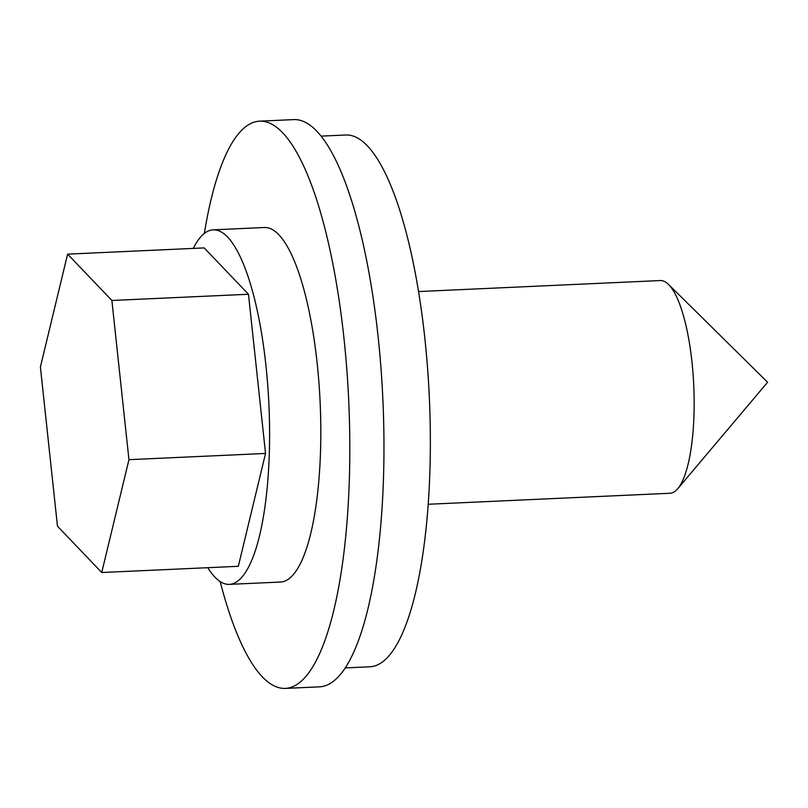 <?xml version="1.0" encoding="UTF-8"?>
<svg xmlns="http://www.w3.org/2000/svg" width="808" height="808" viewBox="0 0 808 808"><rect width="100%" height="100%" fill="white"/><g stroke="black" fill="none" stroke-linecap="round" stroke-linejoin="round"><path stroke-width="1.21" d="M321.069 136.128L345.743 134.997A266.165 71.579 87.4 0 1 423.463 326.25A266.165 71.579 87.4 0 1 369.943 666.782L345.269 667.903M428.22 504.263L670.004 493.264A106.464 28.634 -92.6 0 0 677.791 488.668A106.464 28.634 -92.6 0 0 691.406 357.045A106.464 28.634 -92.6 0 0 668.499 284.416A106.464 28.634 -92.6 0 0 660.318 280.548L418.534 291.557M204.343 233.441A283.911 76.346 87.4 0 1 259.57 121.16L293.718 119.604A283.911 76.346 87.4 0 1 376.619 323.604A283.911 76.346 87.4 0 1 319.534 686.84L285.386 688.396A283.911 76.346 87.4 0 1 220.19 581.598M259.57 121.16A283.911 76.346 87.4 0 1 342.471 325.159A283.911 76.346 87.4 0 1 285.386 688.396M229.331 584.366L280.548 582.043A177.447 47.723 -92.6 0 0 316.221 355.015A177.447 47.723 -92.6 0 0 264.408 227.513L213.191 229.846A177.447 47.723 87.4 0 1 265.004 357.348A177.447 47.723 87.4 0 1 229.331 584.366A177.447 47.723 87.4 0 1 207.808 567.691M193.274 248.409A177.447 47.723 87.4 0 1 213.191 229.846M101.737 572.519L238.33 566.307L265.539 453.45L248.47 294.264L204.192 247.915L67.609 254.136L40.4 366.984L57.469 526.17L101.737 572.519L128.947 459.671L111.888 300.475L67.609 254.136M248.47 294.264L111.888 300.475M265.539 453.45L128.947 459.671M668.499 284.416L767.6 382.245L677.791 488.668"/></g></svg>
